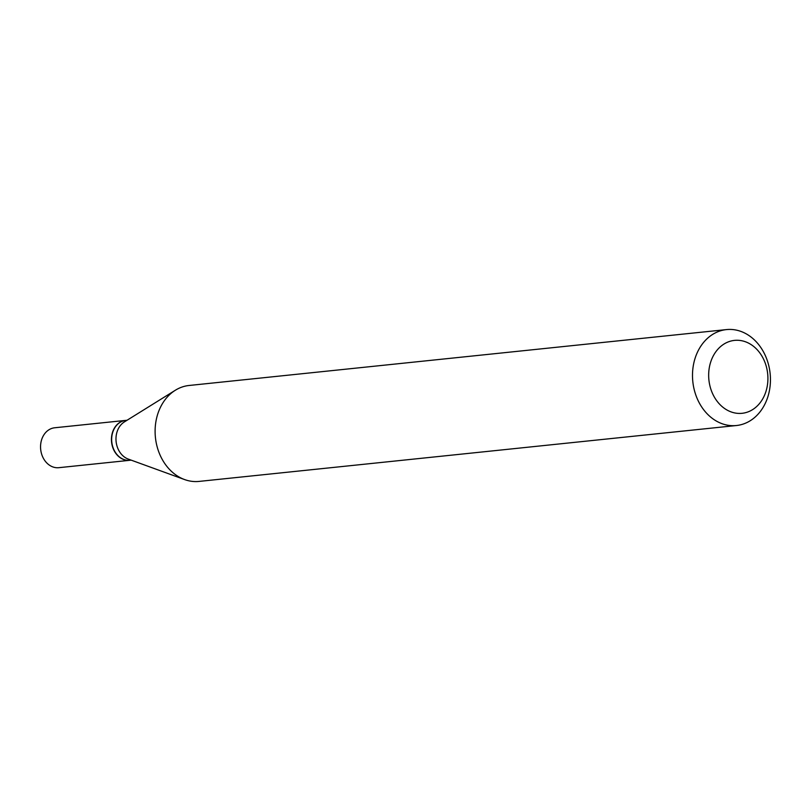 <?xml version="1.0" encoding="UTF-8"?>
<svg xmlns="http://www.w3.org/2000/svg" width="811" height="811" viewBox="0 0 811 811"><rect width="100%" height="100%" fill="white"/><g stroke="black" fill="none" stroke-linecap="round" stroke-linejoin="round"><path stroke-width="1.22" d="M125.685 420.392A20.062 16.169 84.1 0 0 125.563 420.402L54.692 427.772A20.062 16.169 84.1 0 0 40.55 446.749A20.062 16.169 84.1 0 0 58.838 467.683L129.719 460.313A20.062 16.169 84.1 0 0 129.831 460.293M125.563 420.402A20.062 16.169 84.1 0 0 111.431 439.369A20.062 16.169 84.1 0 0 129.719 460.313M127.074 420.24L125.796 420.382A20.062 16.169 84.1 0 0 111.654 439.349A20.062 16.169 84.1 0 0 129.942 460.283L131.22 460.151M726.484 329.59L189.085 385.478A48.224 38.867 84.1 0 0 175.328 390.253L124.387 421.913A20.062 16.169 84.1 0 0 115.973 438.903A20.062 16.169 84.1 0 0 128.25 459.077L184.624 479.575A48.224 38.867 84.1 0 0 199.07 481.41L736.459 425.522A48.224 38.867 84.1 0 0 770.45 379.913A48.224 38.867 84.1 0 0 726.484 329.59A48.224 38.867 84.1 0 0 692.493 375.199A48.224 38.867 84.1 0 0 736.459 425.522M767.916 378.636A36.647 29.541 84.1 0 0 738.415 340.306A36.647 29.541 84.1 0 0 708.662 375.057A36.647 29.541 84.1 0 0 738.162 413.387A36.647 29.541 84.1 0 0 767.916 378.636M175.328 390.253A48.224 38.867 84.1 0 0 155.104 431.087A48.224 38.867 84.1 0 0 184.624 479.575"/></g></svg>
